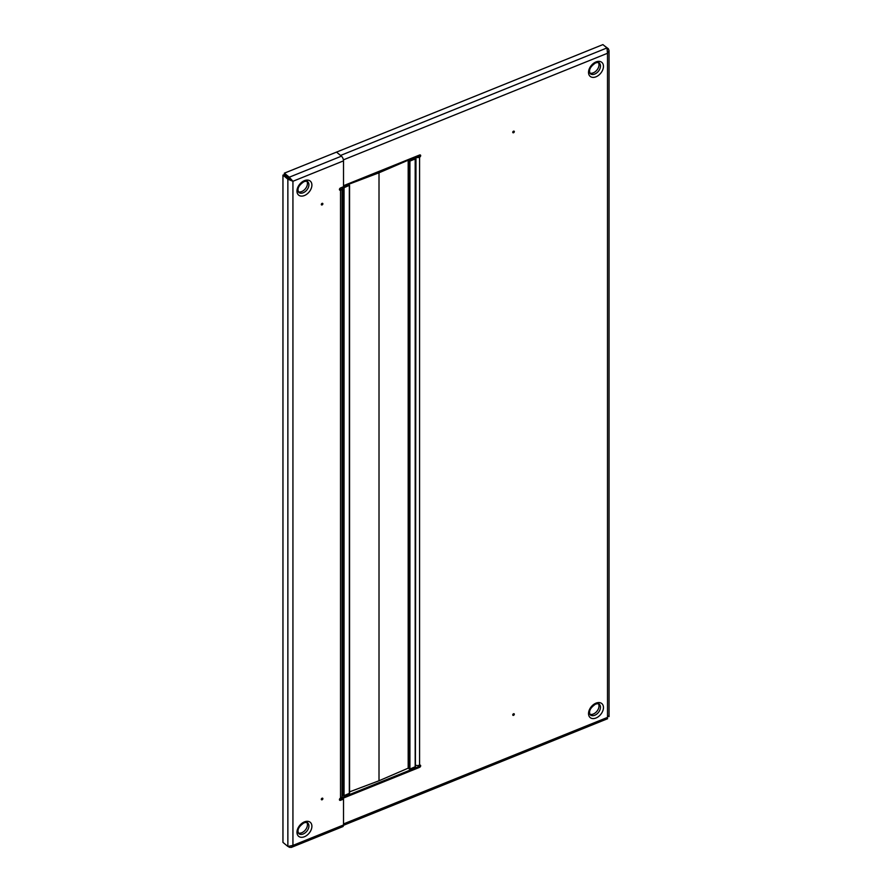 <?xml version="1.0" encoding="UTF-8"?>
<svg xmlns="http://www.w3.org/2000/svg" width="892" height="892" viewBox="0 0 892 892"><rect width="100%" height="100%" fill="white"/><g stroke="black" fill="none" stroke-linecap="round" stroke-linejoin="round"><path stroke-width="1.34" d="M513.536 132.741A0.948 0.636 129.6 0 0 513.536 131.18A0.948 0.636 129.6 0 0 513.536 132.741M513.536 715.328A0.948 0.636 129.6 0 0 513.536 713.778A0.948 0.636 129.6 0 0 513.536 715.328M589.79 73.055A6.969 4.661 129.6 0 0 593.292 72.832A6.969 4.661 129.6 0 0 598.432 62.596M589.79 714.258A6.969 4.661 129.6 0 0 593.292 714.035A6.969 4.661 129.6 0 0 598.432 703.81M419.82 765.091A1.338 0.892 -50.4 0 1 418.716 766.629L340.131 798.351M419.82 154.929A1.338 0.892 -50.4 0 1 418.716 156.479L419.575 157.193L419.575 765.158A1.338 0.892 -50.4 0 1 419.575 767.343L339.428 799.689A1.338 0.892 -50.4 0 0 339.662 799.589L340.532 800.302L343.509 799.098L343.509 824.988A3.646 1.706 68 0 1 342.784 826.639L291.35 847.4L292.933 845.404L287.86 846.441L282.954 842.394L282.954 175.133L284.18 174.642L292.933 181.277L289.276 177.207L289.276 178.433L284.37 174.375L284.37 173.16L289.276 177.207L341.424 156.167A3.646 1.706 68 0 1 343.509 160.861L292.933 181.277L292.933 845.404L343.509 824.988M343.509 185.703L419.575 155.007A1.338 0.892 -50.4 0 1 419.575 157.193A3.646 2.107 0 0 1 414.847 156.914L415.973 157.884L415.416 766.083M419.575 765.158A3.646 2.107 180 0 1 415.973 765.347M416.096 156.412A2.141 1.238 0 0 0 418.716 156.479M341.424 156.167L336.518 152.108L602.925 44.6L606.973 47.945L607.497 53.275L609.046 50.599L608.389 48.781L607.43 49.172M284.37 173.16L336.518 152.108L340.566 155.453L606.973 47.945M608.389 716.042L606.973 718.015M608.389 48.781L604.074 45.548M291.216 179.85L289.276 178.433M415.315 158.887L415.416 766.674L409.919 769.049L408.246 768.213L408.246 160.248L409.919 161.084L415.181 158.966L413.843 157.315L415.014 158.274L415.973 157.884M408.246 160.248L413.955 158.709L412.974 157.672M348.482 184.376L379.011 172.803L379.011 780.768L379.011 172.803L377.84 171.844L379.011 172.803L408.19 160.203L408.19 768.168L379.011 780.768L349.553 791.862M412.26 157.951L413.308 158.821L409.238 159.991M409.238 159.78L408.19 160.203M322.871 203.833A0.948 0.636 -50.4 0 1 321.31 204.469A0.948 0.636 -50.4 0 1 322.871 203.833M322.871 798.674A0.948 0.636 -50.4 0 1 321.31 799.31A0.948 0.636 -50.4 0 1 322.871 798.674M298.24 191.769A6.969 4.661 129.6 0 0 301.73 191.546A6.969 4.661 129.6 0 0 306.87 181.31M298.24 832.972A6.969 4.661 129.6 0 0 301.73 832.749A6.969 4.661 129.6 0 0 306.87 822.513M343.509 799.098L342.651 798.385L339.662 799.589M340.454 188A2.141 1.238 0 0 1 340.588 188.424A2.141 1.238 0 0 1 339.662 189.439A1.338 0.892 -50.4 0 1 339.428 189.505M343.509 160.861L343.509 186.751L340.532 187.967A1.338 0.892 129.6 0 0 340.532 190.152A3.646 2.107 0 0 0 342.082 188.424L342.082 796.389A3.646 2.107 180 0 1 340.532 798.117A1.338 0.892 129.6 0 0 340.532 800.302M289.086 178.69L287.86 179.192L292.933 181.277M287.86 846.441L287.86 179.192L282.954 175.133M289.276 846.619L289.276 847.288L291.35 847.4M289.276 847.288L288.417 846.575M342.082 188.424A3.646 2.107 0 0 0 341.703 187.487M342.082 795.675L343.007 795.296L342.695 187.086L344.056 187.666L349.553 185.291L348.538 184.354L347.657 184.7L348.103 185.28L343.509 186.673M342.037 188.1L343.007 187.331M343.007 795.296L344.056 795.631L349.553 793.256L349.463 185.469M347.98 185.335L347.423 184.722L348.482 184.298M344.468 186.751L347.98 185.179M343.509 185.815L344.468 186.595M599.201 62.998A6.969 4.661 -50.4 0 1 599.915 68.729A6.969 4.661 -50.4 0 1 594.763 74.047A6.969 4.661 -50.4 0 1 590.326 73.735C588.408 70.267 590.158 66.655 595.566 62.919C597.93 62.328 599.134 62.362 599.201 62.998M595.99 61.938A9.11 6.099 129.6 0 0 588.53 72.386A9.11 6.099 129.6 0 0 595.99 76.812A9.11 6.099 129.6 0 0 603.46 66.365A9.11 6.099 129.6 0 0 595.99 61.938M599.201 704.201A6.969 4.661 -50.4 0 1 599.915 709.943A6.969 4.661 -50.4 0 1 594.763 715.261A6.969 4.661 -50.4 0 1 590.326 714.938C588.408 711.47 590.158 707.869 595.566 704.122C597.93 703.543 599.134 703.565 599.201 704.201M595.99 703.152A9.11 6.099 129.6 0 0 588.53 713.6A9.11 6.099 129.6 0 0 595.99 718.015A9.11 6.099 129.6 0 0 603.46 707.568A9.11 6.099 129.6 0 0 595.99 703.152M343.509 823.929L607.497 717.402L607.497 53.275L343.409 159.846M418.716 766.629L419.575 767.343M415.181 158.966L415.181 766.93M409.172 161.017L409.172 768.982M409.919 161.084L409.919 769.049M303.213 192.761A6.969 4.661 -50.4 0 1 298.775 192.449C296.858 188.981 298.597 185.369 304.016 181.633C306.38 181.043 307.595 181.076 307.64 181.712A6.969 4.661 -50.4 0 1 308.364 187.443A6.969 4.661 -50.4 0 1 303.213 192.761M304.44 195.526A9.11 6.099 129.6 0 0 311.899 185.079A9.11 6.099 129.6 0 0 304.44 180.652A9.11 6.099 129.6 0 0 296.969 191.1A9.11 6.099 129.6 0 0 304.44 195.526M303.213 833.964A6.969 4.661 -50.4 0 1 298.775 833.652C296.858 830.184 298.597 826.572 304.016 822.837C306.38 822.257 307.595 822.279 307.64 822.915A6.969 4.661 -50.4 0 1 308.364 828.657A6.969 4.661 -50.4 0 1 303.213 833.964M304.44 836.729A9.11 6.099 129.6 0 0 311.899 826.282A9.11 6.099 129.6 0 0 304.44 821.866A9.11 6.099 129.6 0 0 296.969 832.314A9.11 6.099 129.6 0 0 304.44 836.729M340.532 798.117L340.532 190.152L339.662 189.439M340.198 188.145L340.198 189.137M343.308 795.553L343.308 187.588M344.056 795.631L344.056 187.666M349.329 793.501L349.329 185.536M609.046 50.599L609.046 716.633M607.63 718.707L343.498 825.301M415.416 158.709L415.416 766.674M349.553 793.256L349.553 185.291"/></g></svg>

